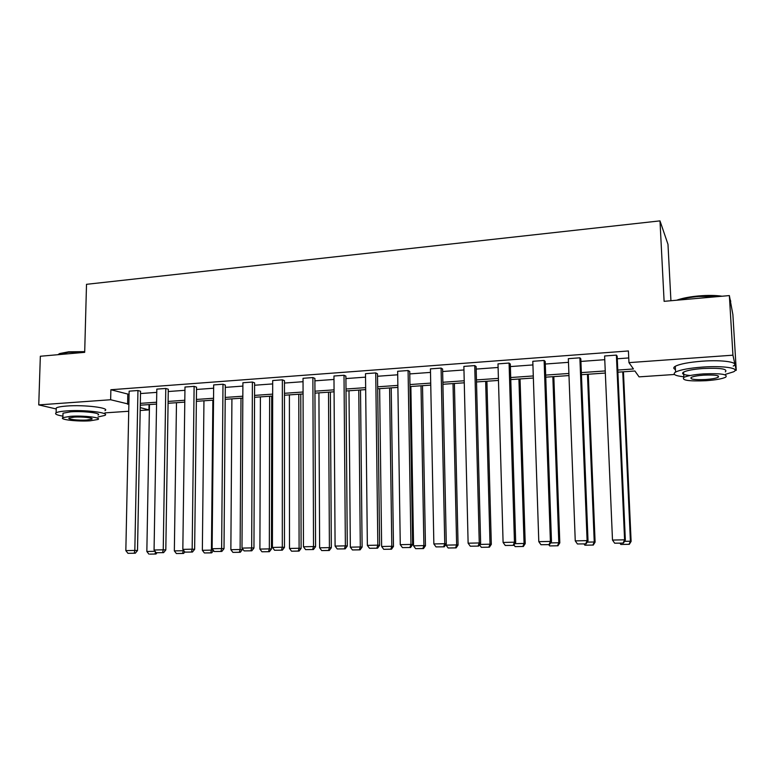 <?xml version="1.0" encoding="UTF-8"?>
<svg xmlns="http://www.w3.org/2000/svg" width="775" height="775" viewBox="0 0 775 775"><rect width="100%" height="100%" fill="white"/><g stroke="black" fill="none" stroke-linecap="round" stroke-linejoin="round"><path stroke-width="1.16" d="M670.927 300.739L667.982 244.319L659.99 220.875L86.509 284.318L84.688 352.344L40.339 356.248L38.75 404.899L110.641 399.745L128.873 404.153M659.99 220.875L664.107 301.33L729.362 295.585L732.888 314.631L736.25 370.314L735.058 370.402M674.482 374.48L639.065 376.863L634.899 371.002L617.878 372.184M149.023 404.598L148.926 409.907L140.188 410.498M128.727 411.263L104.906 412.872M56.236 408.968L38.75 404.899M729.362 295.585L732.937 355.183L736.25 370.314M168.291 389.224L165.782 388.459L163.234 549.804L165.811 549.921L168.291 389.224M156.182 552.72L163.622 552.633L156.182 552.72L154.07 550.008L156.812 389.118L165.782 388.459M225.312 385.03L222.987 384.226L221.64 548.535L224.014 548.661L225.312 385.03M214.249 551.519L221.853 551.422L214.249 551.519L212.127 548.748L213.677 384.913L222.987 384.226M284.464 380.67L282.352 379.827L282.303 547.227L284.464 547.353L284.464 380.67M274.563 550.26L282.342 550.173L274.563 550.26L272.422 547.441L272.684 380.544L282.352 379.827M345.892 376.137L344.013 375.265L345.369 545.862L347.287 545.997L345.892 376.137M337.241 548.962L345.195 548.865L337.241 548.962L335.091 546.084L333.967 376.011L344.013 375.265M409.733 371.438L408.086 370.528L410.963 544.438L412.629 544.592L409.733 371.438M402.428 547.605L410.576 547.508L402.428 547.605L400.268 544.67L397.653 371.293L408.086 370.528M476.112 366.546L474.736 365.597L479.25 542.955L480.636 543.12L476.112 366.546M470.289 546.201L478.63 546.094L470.289 546.201L468.119 543.197L463.876 366.401L474.736 365.597M545.203 361.45L544.118 360.462L550.395 541.415L551.48 541.589L545.203 361.45M540.969 544.728L549.523 544.622L540.969 544.728L538.799 541.667L532.803 361.295L544.118 360.462M617.162 356.151L616.387 355.115L624.592 539.807L625.347 539.991L617.162 356.151M614.672 543.197L623.449 543.091L614.672 543.197L612.492 540.068L604.607 355.987L616.387 355.115M617.782 370.062L633.456 368.968L628.961 362.632L628.418 350.959L110.873 389.738L129.076 394.388M140.517 393.555L156.753 392.373M168.262 391.53L184.934 390.309M196.511 389.467L213.648 388.217M225.292 387.374L242.885 386.086M254.597 385.233L272.684 383.916M284.464 383.053L303.044 381.697M314.902 380.835L333.986 379.44M345.921 378.568L365.538 377.144M377.532 376.262L397.701 374.79M409.772 373.918L430.503 372.397M442.651 371.516L463.963 369.966M476.179 369.074L498.092 367.476M510.386 366.575L532.929 364.928M545.29 364.027L568.472 362.342M580.911 361.431L604.762 359.687M617.278 358.777L628.738 357.943M580.814 358.835L579.874 357.808L587.101 540.621L588.022 540.795L580.814 358.835M577.433 543.972L586.094 543.866L577.433 543.972L575.253 540.882L568.337 358.67L579.874 357.808M510.308 364.027L509.078 363.049L514.455 542.2L515.695 542.364L510.308 364.027M505.261 545.474L513.709 545.368L505.261 545.474L503.091 542.442L497.996 363.872L509.078 363.049M442.593 369.016L441.082 368.086L444.753 543.711L446.293 543.866L442.593 369.016M436.015 546.908L444.259 546.811L436.015 546.908L433.855 543.943L430.435 368.871L441.082 368.086M377.502 373.812L375.739 372.92L377.832 545.154L379.634 545.3L377.502 373.812M369.51 548.293L377.561 548.196L369.51 548.293L367.36 545.387L365.5 373.676L375.739 372.92M314.892 378.423L312.887 377.57L313.526 546.549L315.57 546.685L314.892 378.423M305.592 549.62L313.458 549.523L305.592 549.62L303.451 546.772L303.035 378.297L312.887 377.57M254.607 382.869L252.388 382.046L251.681 547.886L253.958 548.022L254.607 382.869M244.115 550.899L251.807 550.802L244.115 550.899L241.994 548.099L242.904 382.743L252.388 382.046M196.54 387.142L194.118 386.357L192.161 549.175L194.641 549.301L196.54 387.142M184.944 552.12L192.462 552.033L184.944 552.12L182.832 549.378L184.983 387.035L194.118 386.357M140.556 391.268L137.95 390.513L134.831 550.424L137.504 550.531L140.556 391.268M127.943 553.311L135.305 553.214L127.943 553.311L125.841 550.618L129.144 391.162L137.95 390.513M110.873 389.738L110.641 399.745M628.961 362.632L732.937 355.183M140.246 407.602L148.926 409.907M605.333 373.046L581.444 374.703M568.976 375.565L545.745 377.173M533.365 378.026L510.783 379.585M498.47 380.438L476.509 381.959M464.273 382.802L442.922 384.274M430.755 385.117L409.985 386.551M397.895 387.393L377.687 388.788M365.674 389.622L346.018 390.978M334.073 391.801L314.95 393.128M303.073 393.942L284.464 395.231M272.664 396.044L254.549 397.304M242.817 398.108L225.196 399.328M213.532 400.132L196.375 401.324M184.779 402.128L168.078 403.281M156.55 404.075L140.294 405.199M140.323 403.358L156.589 402.225M168.107 401.421L184.808 400.258M196.395 399.445L213.551 398.253M225.205 397.439L242.827 396.209M254.558 395.395L272.664 394.126M284.464 393.303L303.073 392.005M314.941 391.181L334.064 389.844M345.999 389.011L365.655 387.645M377.667 386.802L397.866 385.398M409.956 384.555L430.716 383.112M442.874 382.259L464.225 380.767M476.46 379.915L498.403 378.384M510.715 377.532L533.287 375.952M545.678 375.09L568.898 373.472M581.357 372.601L605.246 370.934M127.797 394.485L127.594 404.25M612.492 540.068L624.592 539.807L623.139 543.023M625.347 539.991L623.449 543.091M622.761 371.845L630.414 541.221L631.112 541.386L623.439 371.797M624.514 541.347L630.414 541.221L629.009 544.312L620.843 544.476L629.009 544.312M619.932 543.168L620.843 544.476M629.29 544.37L631.112 541.386M676.653 300.225C682.087 298.239 689.392 296.806 698.566 295.943C707.788 295.168 715.635 295.265 722.106 296.224M730.748 301.368L730.021 299.16M720.014 296.408L698.556 296.476C690.544 297.213 683.821 298.414 678.387 300.08M725.487 374.335L733.557 371.806C740.764 368.27 723.492 365.519 702.499 367.088C689.178 368.125 680.208 369.782 675.577 372.058C672.196 374.267 674.957 375.836 683.85 376.776M733.218 366.042C740.416 362.419 723.143 359.59 702.169 361.189C688.868 362.245 679.898 363.95 675.277 366.284C673.233 367.505 673.281 368.59 675.442 369.53M690.118 375.526C683.279 374.877 681.109 373.724 683.598 372.087C686.97 370.431 693.441 369.239 703.032 368.503C720.576 367.796 728.006 368.929 725.342 371.903M705.957 380.719C715.548 380.021 722.116 378.849 725.652 377.212C728.326 374.315 720.886 373.211 703.332 373.899C693.741 374.625 687.26 375.788 683.889 377.396C681.361 380.293 688.713 381.397 705.957 380.719M703.816 375.148C697.626 375.604 693.441 376.359 691.252 377.396C689.605 379.266 694.352 379.973 705.502 379.537C711.683 379.091 715.906 378.336 718.163 377.28C719.868 375.41 715.092 374.703 703.816 375.148M58.135 354.543L59.627 353.555L68.694 351.802L84.707 351.637M84.698 352.092L68.336 352.276L57.912 354.698M98.038 416.96L104.838 415.419C110.631 412.736 84.407 409.529 66.64 410.915C61.148 411.312 57.641 411.932 56.12 412.794C54.463 413.986 56.73 415.109 62.92 416.146M104.954 410.663C110.747 407.912 84.533 404.608 66.786 406.022C61.293 406.429 57.786 407.069 56.265 407.95L56.217 409.452M62.969 414.247L63.008 413.191L70.602 411.835C83.332 410.857 102.222 413.143 98.076 415.08M90.22 420.796L97.97 419.469C102.116 417.58 83.216 415.352 70.477 416.32L62.872 417.638C58.89 419.595 77.82 421.726 90.22 420.796M74.071 417.134L69.149 417.987C66.563 419.236 78.759 420.622 86.79 420.021L91.77 419.168C94.424 417.938 82.237 416.514 74.071 417.134M575.253 540.882L587.101 540.621L585.726 543.798M588.022 540.795L586.094 543.866M538.799 541.667L550.395 541.415L549.087 544.563M551.48 541.589L549.523 544.622M587.46 374.286L594.241 541.987L595.103 542.151L588.283 374.228M587.188 542.132L594.241 541.987L592.904 545.048L584.902 545.212L592.904 545.048M583.992 543.914L584.902 545.212M593.253 545.106L595.103 542.151M552.846 376.679L558.804 542.742L559.812 542.897L553.825 376.611M550.628 542.917L558.804 542.742L557.525 545.765L549.688 545.929L557.525 545.765M548.768 544.641L549.688 545.929M557.932 545.823L559.812 542.897M503.091 542.442L514.455 542.2L513.215 545.309M515.695 542.364L513.709 545.368M518.921 379.023L524.065 543.478L525.217 543.633L520.044 378.946M514.833 543.672L524.065 543.478L522.854 546.472L515.172 546.627L522.854 546.472M513.98 544.97L515.172 546.627M523.319 546.53L525.217 543.633M468.119 543.197L479.25 542.955L478.068 546.036M480.636 543.12L478.63 546.094M485.644 381.329L490.013 544.195L491.311 544.35L486.903 381.242M479.764 544.418L490.013 544.195L488.86 547.169L481.333 547.324L488.86 547.169M479.512 544.796L481.333 547.324M489.383 547.218L491.311 544.35M433.855 543.943L444.753 543.711L443.639 546.753M446.293 543.866L444.259 546.811M453.007 383.577L456.64 544.912L446.08 545.135L446.061 544.205M455.545 547.847L448.153 547.993L456.117 547.896L455.545 547.847L456.64 544.912L458.064 545.048L454.402 383.48M446.08 545.135L448.153 547.993M456.117 547.896L458.064 545.048M400.268 544.67L410.963 544.438L409.907 547.45M412.629 544.592L410.576 547.508M420.999 385.795L423.906 545.6L413.55 545.823L410.866 386.493M422.869 548.506L415.623 548.661L423.489 548.564L422.869 548.506L423.906 545.6L425.456 545.745L422.511 385.688M413.55 545.823L415.623 548.661M423.489 548.564L425.456 545.745M367.36 545.387L377.832 545.154L376.834 548.138M379.634 545.3L377.561 548.196M389.583 387.965L391.801 546.288L381.639 546.501L379.643 388.653M390.823 549.165L383.712 549.31L391.491 549.213L390.823 549.165L391.801 546.288L393.477 546.423L391.22 387.849M381.639 546.501L383.712 549.31M391.491 549.213L393.477 546.423M335.091 546.084L345.369 545.862L344.42 548.816M347.287 545.997L345.195 548.865M358.757 390.096L360.307 546.956L350.339 547.169L348.992 390.774M359.377 549.804L352.412 549.95L360.104 549.853L359.377 549.804L360.307 546.956L362.109 547.082L360.511 389.98M350.339 547.169L352.412 549.95M360.104 549.853L362.109 547.082M303.451 546.772L313.526 546.549L312.645 549.475M315.57 546.685L313.458 549.523M328.503 392.189L329.414 547.605L319.629 547.818L318.922 392.847M328.532 550.434L321.693 550.57L329.298 550.482L328.532 550.434L329.414 547.605L331.322 547.741L330.373 392.063M319.629 547.818L321.693 550.57M329.298 550.482L331.322 547.741M272.422 547.441L282.303 547.227L281.47 550.124M284.464 547.353L282.342 550.173M298.792 394.243L299.092 548.254L289.492 548.458L289.395 394.892M298.259 551.044L291.545 551.19L299.073 551.093L298.259 551.044L299.092 548.254L301.107 548.38L300.778 394.107M289.492 548.458L291.545 551.19M299.073 551.093L301.107 548.38M241.994 548.099L251.681 547.886L250.897 550.754M253.958 548.022L251.807 550.802M269.632 396.257L269.332 548.884L259.906 549.087L260.4 396.897M268.547 551.655L261.96 551.79L269.4 551.693L268.547 551.655L269.332 548.884L271.453 549L271.715 396.112M259.906 549.087L261.96 551.79M269.4 551.693L271.453 549M212.127 548.748L221.64 548.535L220.904 551.374M224.014 548.661L221.853 551.422M240.996 398.243L240.114 549.504L230.863 549.698L231.919 398.863M239.378 552.246L232.907 552.381L240.269 552.294L239.378 552.246L240.114 549.504L242.343 549.62L242.352 548.564M230.863 549.698L232.907 552.381M240.269 552.294L242.343 549.62M182.832 549.378L192.161 549.175L191.473 551.984M194.641 549.301L192.462 552.033M212.863 400.181L211.439 550.114L202.352 550.308L203.951 400.801M210.742 552.827L204.387 552.962L211.672 552.875L210.742 552.827L211.439 550.114L213.241 550.202M202.352 550.308L204.387 552.962M211.672 552.875L213.503 550.541M154.07 550.008L163.234 549.804L162.585 552.585M165.811 549.921L163.622 552.633M183.278 549.959L183.268 550.715L174.346 550.899L176.477 402.7M182.619 553.408L176.38 553.534L183.588 553.447L182.619 553.408L183.268 550.715L183.878 550.734M174.346 550.899L176.38 553.534M183.588 553.447L184.799 551.936M125.841 550.618L134.831 550.424L134.23 553.176M137.504 550.531L135.305 553.214M155.087 551.306L146.843 551.48L149.478 404.569M149.875 554.125L155.998 554.009L149.875 554.125M146.843 551.48L148.868 554.086M155.484 551.829L155 553.97M155.998 554.009L157.015 552.759M718.086 375.836L718.163 377.28M683.598 372.087L683.889 377.396M675.577 372.058L675.277 366.284M91.789 418.5L91.77 419.168M63.008 413.191L62.872 417.638M56.12 412.794L56.265 407.95M59.627 353.555L59.045 354.068"/></g></svg>

